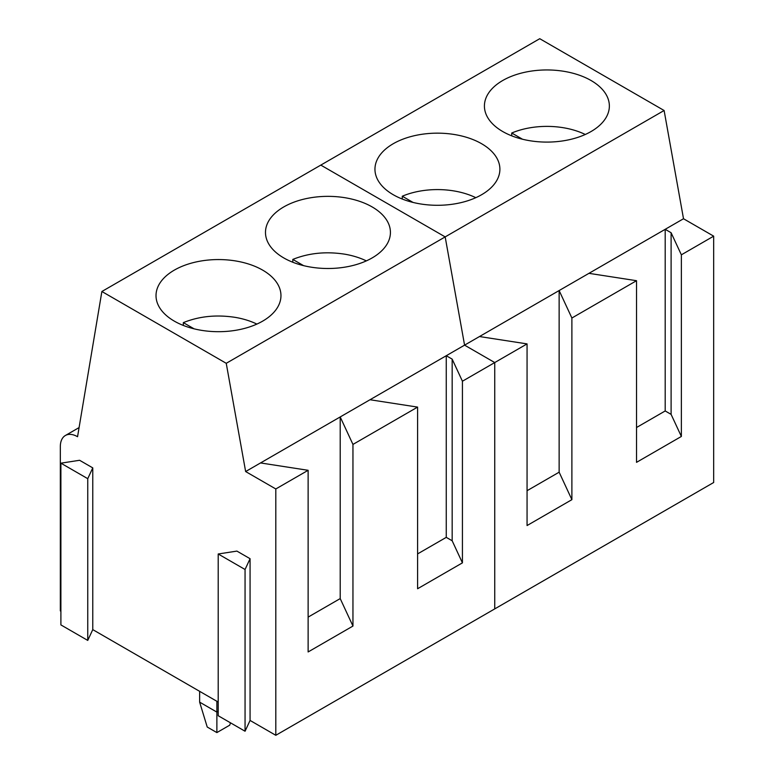 <?xml version="1.0" encoding="UTF-8"?>
<svg xmlns="http://www.w3.org/2000/svg" width="774" height="774" viewBox="0 0 774 774"><rect width="100%" height="100%" fill="white"/><g stroke="black" fill="none" stroke-linecap="round" stroke-linejoin="round"><path stroke-width="1.16" d="M585.279 134.483A59.55 34.375 0 0 0 563.656 127.778A59.55 34.375 0 0 0 511.74 133.012L511.74 135.847M522.508 139.233L511.74 133.012M475.807 197.68A59.55 34.375 0 0 0 454.193 190.975A59.55 34.375 0 0 0 402.277 196.219L402.277 199.044M413.035 202.43L402.277 196.219M366.344 260.886A59.55 34.375 0 0 0 344.72 254.182C326.009 251.279 308.7 253.021 292.804 259.416L292.804 262.241M303.572 265.637L292.804 259.416M256.871 324.083A59.55 34.375 0 0 0 235.257 317.379C216.536 314.476 199.237 316.218 183.332 322.623L183.332 325.448M194.1 328.834L183.332 322.623M199.634 691.317L199.634 702.144L216.875 712.099L216.875 701.273M199.634 702.144L207.229 727.028L216.875 732.591L216.875 712.099L218.2 711.325M216.875 732.591L229.743 725.161L230.468 722.81M664.111 110.498L226.24 363.306L101.878 291.498L539.749 38.7L664.111 110.498L683.51 218.742L713.676 236.157L713.676 482.502L494.741 608.896L494.741 362.561L464.574 345.146L445.176 236.902L320.813 165.104L445.176 236.902L464.574 345.146L260.538 462.939L308.129 470.302L308.129 651.95L352.954 626.06L340.202 598.592L308.129 617.11M713.676 236.157L681.362 254.82L681.362 436.459L671.106 414.371L671.106 232.732L665.195 229.317L479.474 336.545L527.065 343.898L527.065 525.546L571.889 499.665L559.138 472.188L527.065 490.706M588.946 273.338L636.528 280.701L636.528 462.349L681.362 436.459M636.528 280.701L571.889 318.017L571.889 499.665M527.065 343.898L494.741 362.561L494.741 608.896L275.805 735.3L250.07 720.439L245.058 731.236L218.2 715.727L218.2 553.99L236.902 551.098L250.07 558.702L245.058 569.5L218.2 553.99M479.474 336.545L464.574 345.146L494.741 362.561L462.426 381.224L462.426 562.862L452.171 540.774L452.171 359.136L446.259 355.721L446.259 537.359L452.171 540.774M683.51 218.742L665.195 229.317L665.195 410.955L671.106 414.371M419.837 134.618A62.471 36.068 0 0 0 374.955 169.225A62.471 36.068 0 0 0 455.015 203.833A62.471 36.068 0 0 0 499.898 169.225A62.471 36.068 0 0 0 419.837 134.618M529.3 71.411A62.471 36.068 0 0 0 484.418 106.028A62.471 36.068 0 0 0 564.478 140.636A62.471 36.068 0 0 0 609.361 106.028A62.471 36.068 0 0 0 529.3 71.411M681.362 254.82L671.106 232.732M665.195 410.955L636.528 427.509M571.889 318.017L559.138 290.55L559.138 472.188M218.2 702.047L92.764 629.62L87.752 640.417L60.894 624.908L60.894 463.171L79.596 460.278L92.764 467.883L87.752 478.68L60.894 463.171M60.894 611.218L60.324 610.889L60.324 446.666A24.381 14.077 60 0 1 65.374 435.501A24.381 14.077 60 0 1 77.555 436.71L101.878 291.498M245.058 731.236L245.058 569.5M250.07 720.439L250.07 558.702M370.011 399.742L417.592 407.105L417.592 588.743L462.426 562.862M417.592 407.105L352.954 444.421L352.954 626.06M308.129 470.302L275.805 488.965L245.639 471.55L226.24 363.306M275.805 735.3L275.805 488.965M260.538 462.939L245.639 471.55M200.901 261.022A62.471 36.068 0 0 0 156.019 295.629A62.471 36.068 0 0 0 236.08 330.237A62.471 36.068 0 0 0 280.962 295.629A62.471 36.068 0 0 0 200.901 261.022M310.364 197.815A62.471 36.068 0 0 0 265.482 232.423A62.471 36.068 0 0 0 345.543 267.04A62.471 36.068 0 0 0 390.425 232.423A62.471 36.068 0 0 0 310.364 197.815M87.752 640.417L87.752 478.68M92.764 629.62L92.764 467.883M462.426 381.224L452.171 359.136M446.259 537.359L417.592 553.913M352.954 444.421L340.202 416.944L340.202 598.592M65.374 435.501L79.083 427.587"/></g></svg>
